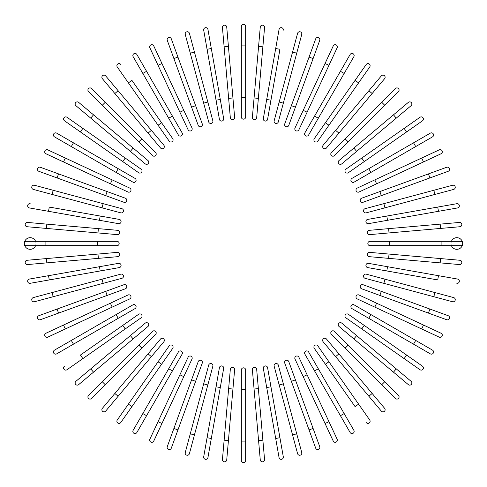 <?xml version="1.0" encoding="UTF-8"?>
<svg xmlns="http://www.w3.org/2000/svg" width="487" height="487" viewBox="0 0 487 487"><rect width="100%" height="100%" fill="white"/><g stroke="black" fill="none" stroke-linecap="round" stroke-linejoin="round"><path stroke-width="0.37" stroke-dasharray="2.44 1.83" d="M241.345 97.613L245.655 97.613L245.655 45.9L241.345 45.9L241.345 117.008A2.155 2.155 0 0 0 243.5 119.163A2.155 2.155 0 0 0 245.655 117.008M245.655 26.505A2.155 2.155 0 0 0 243.5 24.35A2.155 2.155 0 0 0 241.345 26.505A2.155 2.155 0 0 1 243.5 24.35A2.155 2.155 0 0 1 245.655 26.505L245.655 45.9M232.932 97.984L228.427 46.46L224.13 46.837L228.64 98.356L232.932 97.984L234.624 117.3M222.443 27.516A2.155 2.155 0 0 1 224.397 25.184A2.155 2.155 0 0 1 226.735 27.144A2.155 2.155 0 0 0 224.397 25.184A2.155 2.155 0 0 0 222.443 27.516M220.288 99.458L211.309 48.523L207.066 49.272L216.045 100.206L220.288 99.458M203.7 30.176A2.155 2.155 0 0 1 205.447 27.68A2.155 2.155 0 0 1 207.943 29.427A2.155 2.155 0 0 0 205.447 27.68A2.155 2.155 0 0 0 203.7 30.176L207.066 49.272M219.412 119.303A2.155 2.155 0 0 0 221.908 121.056A2.155 2.155 0 0 0 223.655 118.554A2.155 2.155 0 0 1 221.908 121.056A2.155 2.155 0 0 1 219.412 119.303M194.441 52.072L189.419 33.341A2.155 2.155 0 0 0 186.783 31.819A2.155 2.155 0 0 0 185.255 34.455L190.277 53.186L194.441 52.072L207.821 102.026L203.663 103.147M208.68 121.878A2.155 2.155 0 0 0 211.321 123.4A2.155 2.155 0 0 0 212.843 120.764A2.155 2.155 0 0 1 211.321 123.4A2.155 2.155 0 0 1 208.68 121.878M202.263 123.899A2.155 2.155 0 0 1 200.973 126.663A2.155 2.155 0 0 1 198.215 125.372A2.155 2.155 0 0 0 200.973 126.663A2.155 2.155 0 0 0 202.263 123.899L171.308 38.857M167.26 40.33L191.58 107.152L195.628 105.679M183.8 110.372L161.946 63.499L158.038 65.325L179.892 112.193L183.8 110.372M188.092 129.773A2.155 2.155 0 0 0 190.953 130.814A2.155 2.155 0 0 0 191.994 127.947A2.155 2.155 0 0 1 190.953 130.814A2.155 2.155 0 0 1 188.092 129.773M146.563 71.297L142.831 73.452L168.691 118.238L172.422 116.083L136.871 54.501M178.388 135.033A2.155 2.155 0 0 0 181.334 135.824A2.155 2.155 0 0 0 182.12 132.878A2.155 2.155 0 0 1 181.334 135.824A2.155 2.155 0 0 1 178.388 135.033M158.062 125.232L161.587 122.761L131.928 80.398L128.398 82.869L117.27 66.987A2.155 2.155 0 0 1 117.799 63.986A2.155 2.155 0 0 1 120.8 64.509A2.155 2.155 0 0 0 117.799 63.986A2.155 2.155 0 0 0 117.27 66.987M169.184 141.12A2.155 2.155 0 0 0 172.185 141.65A2.155 2.155 0 0 0 172.715 138.649A2.155 2.155 0 0 1 172.185 141.65A2.155 2.155 0 0 1 169.184 141.12M163.845 145.217L118.134 90.746L114.835 93.516M102.367 78.657A2.155 2.155 0 0 1 102.635 75.619A2.155 2.155 0 0 1 105.667 75.887A2.155 2.155 0 0 0 102.635 75.619A2.155 2.155 0 0 0 102.367 78.657M105.295 102.252L102.252 105.295L138.819 141.869L141.869 138.819L91.586 88.537M152.534 155.584A2.155 2.155 0 0 0 155.584 155.584A2.155 2.155 0 0 0 155.584 152.534A2.155 2.155 0 0 1 155.584 155.584A2.155 2.155 0 0 1 152.534 155.584M75.887 105.667A2.155 2.155 0 0 1 75.619 102.635A2.155 2.155 0 0 1 78.657 102.367A2.155 2.155 0 0 0 75.619 102.635A2.155 2.155 0 0 0 75.887 105.667L145.217 163.845M122.761 161.587L125.232 158.062L82.869 128.398L80.398 131.928L138.649 172.715A2.155 2.155 0 0 0 141.65 172.185A2.155 2.155 0 0 0 141.12 169.184A2.155 2.155 0 0 1 141.65 172.185A2.155 2.155 0 0 1 138.649 172.715M64.509 120.8A2.155 2.155 0 0 1 63.986 117.799A2.155 2.155 0 0 1 66.987 117.27A2.155 2.155 0 0 0 63.986 117.799A2.155 2.155 0 0 0 64.509 120.8M116.083 172.422L118.238 168.691L73.452 142.831L71.297 146.563L54.501 136.871A2.155 2.155 0 0 1 53.71 133.925A2.155 2.155 0 0 1 56.656 133.134A2.155 2.155 0 0 0 53.71 133.925A2.155 2.155 0 0 0 54.501 136.871M65.325 158.038L63.499 161.946L110.372 183.8L112.193 179.892L47.744 149.844M127.947 191.994A2.155 2.155 0 0 0 130.814 190.953A2.155 2.155 0 0 0 129.773 188.092A2.155 2.155 0 0 1 130.814 190.953A2.155 2.155 0 0 1 127.947 191.994M38.857 171.308L57.076 177.944L58.55 173.889L40.33 167.26M57.076 177.944L123.899 202.263A2.155 2.155 0 0 0 126.663 200.973A2.155 2.155 0 0 0 125.372 198.215A2.155 2.155 0 0 1 126.663 200.973A2.155 2.155 0 0 1 123.899 202.263M103.147 203.663L53.186 190.277L52.072 194.441L102.026 207.821L103.147 203.663M33.341 189.419A2.155 2.155 0 0 1 31.819 186.783A2.155 2.155 0 0 1 34.455 185.255A2.155 2.155 0 0 0 31.819 186.783A2.155 2.155 0 0 0 33.341 189.419L52.072 194.441M120.764 212.843A2.155 2.155 0 0 0 123.4 211.321A2.155 2.155 0 0 0 121.878 208.68A2.155 2.155 0 0 1 123.4 211.321A2.155 2.155 0 0 1 120.764 212.843M99.458 220.288L100.206 216.045L49.272 207.066L48.523 211.309L118.554 223.655A2.155 2.155 0 0 0 121.056 221.908A2.155 2.155 0 0 0 119.303 219.412A2.155 2.155 0 0 1 121.056 221.908A2.155 2.155 0 0 1 118.554 223.655M29.427 207.943A2.155 2.155 0 0 1 27.68 205.447A2.155 2.155 0 0 1 30.176 203.7A2.155 2.155 0 0 0 27.68 205.447A2.155 2.155 0 0 0 29.427 207.943L48.523 211.309M98.356 228.64L46.837 224.13L46.46 228.427L97.984 232.932L98.356 228.64M27.144 226.735A2.155 2.155 0 0 1 25.184 224.397A2.155 2.155 0 0 1 27.516 222.443A2.155 2.155 0 0 0 25.184 224.397A2.155 2.155 0 0 0 27.144 226.735L46.46 228.427M35.575 241.345L35.989 243.5A5.82 5.82 0 0 0 30.17 237.68A5.82 5.82 0 0 0 24.35 243.5A5.82 5.82 0 0 0 30.17 249.32A5.82 5.82 0 0 0 35.989 243.5L35.575 245.655L97.613 245.655L97.613 241.345L26.505 241.345A2.155 2.155 0 0 0 24.35 243.5A2.155 2.155 0 0 0 26.505 245.655L35.575 245.655M117.008 245.655A2.155 2.155 0 0 0 119.163 243.5A2.155 2.155 0 0 0 117.008 241.345L97.613 241.345M117.3 252.376L27.144 260.265A2.155 2.155 0 0 0 25.184 262.603A2.155 2.155 0 0 0 27.516 264.557A2.155 2.155 0 0 1 25.184 262.603A2.155 2.155 0 0 1 27.144 260.265M46.46 258.573L46.837 262.87L117.677 256.673M99.458 266.712L48.523 275.691L49.272 279.934L119.303 267.588A2.155 2.155 0 0 0 121.056 265.092A2.155 2.155 0 0 0 118.554 263.345L99.458 266.712L100.206 270.955M30.176 283.3A2.155 2.155 0 0 1 27.68 281.553A2.155 2.155 0 0 1 29.427 279.057A2.155 2.155 0 0 0 27.68 281.553A2.155 2.155 0 0 0 30.176 283.3L49.272 279.934M52.072 292.559L33.341 297.581A2.155 2.155 0 0 0 31.819 300.217A2.155 2.155 0 0 0 34.455 301.745L53.186 296.723L52.072 292.559L102.026 279.179L103.147 283.337M121.878 278.32A2.155 2.155 0 0 0 123.4 275.679A2.155 2.155 0 0 0 120.764 274.157A2.155 2.155 0 0 1 123.4 275.679A2.155 2.155 0 0 1 121.878 278.32M40.33 319.74L107.152 295.42L105.679 291.372L38.857 315.692M107.152 295.42L125.372 288.785A2.155 2.155 0 0 0 126.663 286.027A2.155 2.155 0 0 0 123.899 284.737A2.155 2.155 0 0 1 126.663 286.027A2.155 2.155 0 0 1 125.372 288.785M110.372 303.2L63.499 325.054L65.325 328.962L112.193 307.108L110.372 303.2M129.773 298.908A2.155 2.155 0 0 0 130.814 296.047A2.155 2.155 0 0 0 127.947 295.006A2.155 2.155 0 0 1 130.814 296.047A2.155 2.155 0 0 1 129.773 298.908M56.656 353.866L118.238 318.309L116.083 314.578L54.501 350.129M118.238 318.309L135.033 308.612A2.155 2.155 0 0 0 135.824 305.666A2.155 2.155 0 0 0 132.878 304.88A2.155 2.155 0 0 1 135.824 305.666A2.155 2.155 0 0 1 135.033 308.612M125.232 328.938L122.761 325.413L80.398 355.072L82.869 358.602L66.987 369.73A2.155 2.155 0 0 1 63.986 369.201A2.155 2.155 0 0 1 64.509 366.2A2.155 2.155 0 0 0 63.986 369.201A2.155 2.155 0 0 0 66.987 369.73M141.12 317.816A2.155 2.155 0 0 0 141.65 314.815A2.155 2.155 0 0 0 138.649 314.285A2.155 2.155 0 0 1 141.65 314.815A2.155 2.155 0 0 1 141.12 317.816M145.217 323.155L90.746 368.866L93.516 372.165M78.657 384.633A2.155 2.155 0 0 1 75.619 384.365A2.155 2.155 0 0 1 75.887 381.333A2.155 2.155 0 0 0 75.619 384.365A2.155 2.155 0 0 0 78.657 384.633M138.819 345.131L102.252 381.705L105.295 384.748L141.869 348.181L138.819 345.131M155.584 334.466A2.155 2.155 0 0 0 155.584 331.416A2.155 2.155 0 0 0 152.534 331.416A2.155 2.155 0 0 1 155.584 331.416A2.155 2.155 0 0 1 155.584 334.466M105.667 411.113A2.155 2.155 0 0 1 102.635 411.381A2.155 2.155 0 0 1 102.367 408.343A2.155 2.155 0 0 0 102.635 411.381A2.155 2.155 0 0 0 105.667 411.113L163.845 341.783M161.587 364.239L158.062 361.768L128.398 404.131L131.928 406.602L172.715 348.351A2.155 2.155 0 0 0 172.185 345.35A2.155 2.155 0 0 0 169.184 345.88A2.155 2.155 0 0 1 172.185 345.35A2.155 2.155 0 0 1 172.715 348.351M120.8 422.491A2.155 2.155 0 0 1 117.799 423.014A2.155 2.155 0 0 1 117.27 420.013A2.155 2.155 0 0 0 117.799 423.014A2.155 2.155 0 0 0 120.8 422.491M172.422 370.917L168.691 368.762L142.831 413.548L146.563 415.703L136.871 432.499A2.155 2.155 0 0 1 133.925 433.29A2.155 2.155 0 0 1 133.134 430.344A2.155 2.155 0 0 0 133.925 433.29A2.155 2.155 0 0 0 136.871 432.499M179.892 374.807L158.038 421.675L161.946 423.501L183.8 376.628L179.892 374.807M153.746 441.076L161.946 423.501M191.994 359.053A2.155 2.155 0 0 0 190.953 356.186A2.155 2.155 0 0 0 188.092 357.227A2.155 2.155 0 0 1 190.953 356.186A2.155 2.155 0 0 1 191.994 359.053M171.308 448.143L177.944 429.924L173.889 428.45L167.26 446.67M177.944 429.924L202.263 363.101A2.155 2.155 0 0 0 200.973 360.337A2.155 2.155 0 0 0 198.215 361.628A2.155 2.155 0 0 1 200.973 360.337A2.155 2.155 0 0 1 202.263 363.101M203.663 383.853L190.277 433.814L194.441 434.928L207.821 384.974L203.663 383.853M189.419 453.659A2.155 2.155 0 0 1 186.783 455.181A2.155 2.155 0 0 1 185.255 452.545A2.155 2.155 0 0 0 186.783 455.181A2.155 2.155 0 0 0 189.419 453.659L194.441 434.928M212.843 366.236A2.155 2.155 0 0 0 211.321 363.6A2.155 2.155 0 0 0 208.68 365.122A2.155 2.155 0 0 1 211.321 363.6A2.155 2.155 0 0 1 212.843 366.236M220.288 387.542L216.045 386.794L203.7 456.824A2.155 2.155 0 0 0 205.447 459.32A2.155 2.155 0 0 0 207.943 457.573L223.655 368.446A2.155 2.155 0 0 0 221.908 365.944A2.155 2.155 0 0 0 219.412 367.697A2.155 2.155 0 0 1 221.908 365.944A2.155 2.155 0 0 1 223.655 368.446M232.932 389.016L228.64 388.644L224.13 440.163L228.427 440.54L234.624 369.7M226.735 459.856A2.155 2.155 0 0 1 224.397 461.816A2.155 2.155 0 0 1 222.443 459.484A2.155 2.155 0 0 0 224.397 461.816A2.155 2.155 0 0 0 226.735 459.856L228.427 440.54M241.345 389.387L241.345 441.1L245.655 441.1L245.655 389.387L241.345 389.387L241.345 369.992A2.155 2.155 0 0 1 243.5 367.837A2.155 2.155 0 0 1 245.655 369.992A2.155 2.155 0 0 0 243.5 367.837A2.155 2.155 0 0 0 241.345 369.992M245.655 460.495A2.155 2.155 0 0 1 243.5 462.65A2.155 2.155 0 0 1 241.345 460.495A2.155 2.155 0 0 0 243.5 462.65A2.155 2.155 0 0 0 245.655 460.495L245.655 441.1M252.376 369.7L260.265 459.856A2.155 2.155 0 0 0 262.603 461.816A2.155 2.155 0 0 0 264.557 459.484A2.155 2.155 0 0 1 262.603 461.816A2.155 2.155 0 0 1 260.265 459.856M258.573 440.54L262.87 440.163L256.673 369.323M270.955 386.794L266.712 387.542L275.691 438.477L279.934 437.728L267.588 367.697A2.155 2.155 0 0 0 265.092 365.944A2.155 2.155 0 0 0 263.345 368.446A2.155 2.155 0 0 1 265.092 365.944A2.155 2.155 0 0 1 267.588 367.697M283.3 456.824A2.155 2.155 0 0 1 281.553 459.32A2.155 2.155 0 0 1 279.057 457.573A2.155 2.155 0 0 0 281.553 459.32A2.155 2.155 0 0 0 283.3 456.824L279.934 437.728M283.337 383.853L279.179 384.974L297.581 453.659A2.155 2.155 0 0 0 300.217 455.181A2.155 2.155 0 0 0 301.745 452.545A2.155 2.155 0 0 1 300.217 455.181A2.155 2.155 0 0 1 297.581 453.659M278.32 365.122A2.155 2.155 0 0 0 275.679 363.6A2.155 2.155 0 0 0 274.157 366.236A2.155 2.155 0 0 1 275.679 363.6A2.155 2.155 0 0 1 278.32 365.122M284.737 363.101A2.155 2.155 0 0 1 286.027 360.337A2.155 2.155 0 0 1 288.785 361.628A2.155 2.155 0 0 0 286.027 360.337A2.155 2.155 0 0 0 284.737 363.101L315.692 448.143M309.056 429.924L313.111 428.45L295.42 379.848L291.372 381.321M325.054 423.501L328.962 421.675L307.108 374.807L303.2 376.628M298.908 357.227A2.155 2.155 0 0 0 296.047 356.186A2.155 2.155 0 0 0 295.006 359.053A2.155 2.155 0 0 1 296.047 356.186A2.155 2.155 0 0 1 298.908 357.227M314.578 370.917L340.437 415.703L344.169 413.548L318.309 368.762L314.578 370.917M308.612 351.967A2.155 2.155 0 0 0 305.666 351.176A2.155 2.155 0 0 0 304.88 354.122A2.155 2.155 0 0 1 305.666 351.176A2.155 2.155 0 0 1 308.612 351.967M328.938 361.768L325.413 364.239L355.072 406.602L358.602 404.131L369.73 420.013A2.155 2.155 0 0 1 369.201 423.014A2.155 2.155 0 0 1 366.2 422.491A2.155 2.155 0 0 0 369.201 423.014A2.155 2.155 0 0 0 369.73 420.013M317.816 345.88A2.155 2.155 0 0 0 314.815 345.35A2.155 2.155 0 0 0 314.285 348.351A2.155 2.155 0 0 1 314.815 345.35A2.155 2.155 0 0 1 317.816 345.88M323.155 341.783L368.866 396.254L372.165 393.484M384.633 408.343A2.155 2.155 0 0 1 384.365 411.381A2.155 2.155 0 0 1 381.333 411.113A2.155 2.155 0 0 0 384.365 411.381A2.155 2.155 0 0 0 384.633 408.343M331.416 334.466A2.155 2.155 0 0 1 331.416 331.416A2.155 2.155 0 0 1 334.466 331.416A2.155 2.155 0 0 0 331.416 331.416A2.155 2.155 0 0 0 331.416 334.466L395.414 398.463M381.705 384.748L384.748 381.705L348.181 345.131L345.131 348.181M339.013 326.454L353.866 338.922L356.636 335.622L341.783 323.155M411.113 381.333A2.155 2.155 0 0 1 411.381 384.365A2.155 2.155 0 0 1 408.343 384.633A2.155 2.155 0 0 0 411.381 384.365A2.155 2.155 0 0 0 411.113 381.333L356.636 335.622M361.768 328.938L404.131 358.602L406.602 355.072L364.239 325.413L361.768 328.938M348.351 314.285A2.155 2.155 0 0 0 345.35 314.815A2.155 2.155 0 0 0 345.88 317.816A2.155 2.155 0 0 1 345.35 314.815A2.155 2.155 0 0 1 348.351 314.285M422.491 366.2A2.155 2.155 0 0 1 423.014 369.201A2.155 2.155 0 0 1 420.013 369.73A2.155 2.155 0 0 0 423.014 369.201A2.155 2.155 0 0 0 422.491 366.2M351.967 308.612L413.548 344.169L415.703 340.437L432.499 350.129A2.155 2.155 0 0 1 433.29 353.075A2.155 2.155 0 0 1 430.344 353.866A2.155 2.155 0 0 0 433.29 353.075A2.155 2.155 0 0 0 432.499 350.129M374.807 307.108L421.675 328.962L423.501 325.054L376.628 303.2L374.807 307.108L357.227 298.908A2.155 2.155 0 0 1 356.186 296.047A2.155 2.155 0 0 1 359.053 295.006A2.155 2.155 0 0 0 356.186 296.047A2.155 2.155 0 0 0 357.227 298.908M441.076 333.254L423.501 325.054M361.628 288.785L379.848 295.42L381.321 291.372L363.101 284.737A2.155 2.155 0 0 0 360.337 286.027A2.155 2.155 0 0 0 361.628 288.785A2.155 2.155 0 0 1 360.337 286.027A2.155 2.155 0 0 1 363.101 284.737M448.143 315.692L381.321 291.372M383.853 283.337L433.814 296.723L434.928 292.559L384.974 279.179L383.853 283.337M453.659 297.581A2.155 2.155 0 0 1 455.181 300.217A2.155 2.155 0 0 1 452.545 301.745A2.155 2.155 0 0 0 455.181 300.217A2.155 2.155 0 0 0 453.659 297.581L434.928 292.559M366.236 274.157A2.155 2.155 0 0 0 363.6 275.679A2.155 2.155 0 0 0 365.122 278.32A2.155 2.155 0 0 1 363.6 275.679A2.155 2.155 0 0 1 366.236 274.157M386.794 270.955L437.728 279.934L438.477 275.691L387.542 266.712L386.794 270.955M457.573 279.057A2.155 2.155 0 0 1 459.32 281.553A2.155 2.155 0 0 1 456.824 283.3A2.155 2.155 0 0 0 459.32 281.553A2.155 2.155 0 0 0 457.573 279.057L438.477 275.691M368.446 263.345A2.155 2.155 0 0 0 365.944 265.092A2.155 2.155 0 0 0 367.697 267.588A2.155 2.155 0 0 1 365.944 265.092A2.155 2.155 0 0 1 368.446 263.345M388.644 258.36L440.163 262.87L440.54 258.573L389.016 254.068L388.644 258.36M459.856 260.265A2.155 2.155 0 0 1 461.816 262.603A2.155 2.155 0 0 1 459.484 264.557A2.155 2.155 0 0 0 461.816 262.603A2.155 2.155 0 0 0 459.856 260.265M451.425 245.655L451.011 243.5A5.82 5.82 0 0 0 456.83 249.32A5.82 5.82 0 0 0 462.65 243.5A2.155 2.155 0 0 1 460.495 245.655L369.992 245.655A2.155 2.155 0 0 1 367.837 243.5A2.155 2.155 0 0 1 369.992 241.345A2.155 2.155 0 0 0 367.837 243.5A2.155 2.155 0 0 0 369.992 245.655M451.425 241.345L451.011 243.5A5.82 5.82 0 0 1 456.83 237.68A5.82 5.82 0 0 1 462.65 243.5A2.155 2.155 0 0 0 460.495 241.345L369.992 241.345M369.7 234.624L459.856 226.735A2.155 2.155 0 0 0 461.816 224.397A2.155 2.155 0 0 0 459.484 222.443A2.155 2.155 0 0 1 461.816 224.397A2.155 2.155 0 0 1 459.856 226.735M440.54 228.427L440.163 224.13L388.644 228.64L389.016 232.932M386.794 216.045L387.542 220.288L438.477 211.309L437.728 207.066L367.697 219.412A2.155 2.155 0 0 0 365.944 221.908A2.155 2.155 0 0 0 368.446 223.655A2.155 2.155 0 0 1 365.944 221.908A2.155 2.155 0 0 1 367.697 219.412M456.824 203.7A2.155 2.155 0 0 1 459.32 205.447A2.155 2.155 0 0 1 457.573 207.943A2.155 2.155 0 0 0 459.32 205.447A2.155 2.155 0 0 0 456.824 203.7L437.728 207.066M383.853 203.663L384.974 207.821L453.659 189.419A2.155 2.155 0 0 0 455.181 186.783A2.155 2.155 0 0 0 452.545 185.255A2.155 2.155 0 0 1 455.181 186.783A2.155 2.155 0 0 1 453.659 189.419M365.122 208.68A2.155 2.155 0 0 0 363.6 211.321A2.155 2.155 0 0 0 366.236 212.843A2.155 2.155 0 0 1 363.6 211.321A2.155 2.155 0 0 1 365.122 208.68M363.101 202.263A2.155 2.155 0 0 1 360.337 200.973A2.155 2.155 0 0 1 361.628 198.215A2.155 2.155 0 0 0 360.337 200.973A2.155 2.155 0 0 0 363.101 202.263L448.143 171.308M446.67 167.26L379.848 191.58L381.321 195.628M423.501 161.946L421.675 158.038L374.807 179.892L376.628 183.8M357.227 188.092A2.155 2.155 0 0 0 356.186 190.953A2.155 2.155 0 0 0 359.053 191.994A2.155 2.155 0 0 1 356.186 190.953A2.155 2.155 0 0 1 357.227 188.092M415.703 146.563L413.548 142.831L368.762 168.691L370.917 172.422L432.499 136.871M351.967 178.388A2.155 2.155 0 0 0 351.176 181.334A2.155 2.155 0 0 0 354.122 182.12A2.155 2.155 0 0 1 351.176 181.334A2.155 2.155 0 0 1 351.967 178.388M361.768 158.062L364.239 161.587L406.602 131.928L404.131 128.398M345.88 169.184A2.155 2.155 0 0 0 345.35 172.185A2.155 2.155 0 0 0 348.351 172.715A2.155 2.155 0 0 1 345.35 172.185A2.155 2.155 0 0 1 345.88 169.184M420.013 117.27A2.155 2.155 0 0 1 423.014 117.799A2.155 2.155 0 0 1 422.491 120.8A2.155 2.155 0 0 0 423.014 117.799A2.155 2.155 0 0 0 420.013 117.27M341.783 163.845L396.254 118.134L393.484 114.835M408.343 102.367A2.155 2.155 0 0 1 411.381 102.635A2.155 2.155 0 0 1 411.113 105.667A2.155 2.155 0 0 0 411.381 102.635A2.155 2.155 0 0 0 408.343 102.367M348.181 141.869L384.748 105.295L381.705 102.252L345.131 138.819L348.181 141.869M331.416 152.534A2.155 2.155 0 0 0 331.416 155.584A2.155 2.155 0 0 0 334.466 155.584A2.155 2.155 0 0 1 331.416 155.584A2.155 2.155 0 0 1 331.416 152.534M381.333 75.887A2.155 2.155 0 0 1 384.365 75.619A2.155 2.155 0 0 1 384.633 78.657A2.155 2.155 0 0 0 384.365 75.619A2.155 2.155 0 0 0 381.333 75.887L323.155 145.217M325.413 122.761L328.938 125.232L358.602 82.869L355.072 80.398L314.285 138.649A2.155 2.155 0 0 0 314.815 141.65A2.155 2.155 0 0 0 317.816 141.12A2.155 2.155 0 0 1 314.815 141.65A2.155 2.155 0 0 1 314.285 138.649M366.2 64.509A2.155 2.155 0 0 1 369.201 63.986A2.155 2.155 0 0 1 369.73 66.987A2.155 2.155 0 0 0 369.201 63.986A2.155 2.155 0 0 0 366.2 64.509M314.578 116.083L318.309 118.238L344.169 73.452L340.437 71.297L350.129 54.501A2.155 2.155 0 0 1 353.075 53.71A2.155 2.155 0 0 1 353.866 56.656A2.155 2.155 0 0 0 353.075 53.71A2.155 2.155 0 0 0 350.129 54.501M307.108 112.193L328.962 65.325L325.054 63.499L303.2 110.372L307.108 112.193L298.908 129.773A2.155 2.155 0 0 1 296.047 130.814A2.155 2.155 0 0 1 295.006 127.947A2.155 2.155 0 0 0 296.047 130.814A2.155 2.155 0 0 0 298.908 129.773M315.692 38.857L309.056 57.076L313.111 58.55L319.74 40.33M309.056 57.076L291.372 105.679L295.42 107.152M284.737 123.899A2.155 2.155 0 0 0 286.027 126.663A2.155 2.155 0 0 0 288.785 125.372A2.155 2.155 0 0 1 286.027 126.663A2.155 2.155 0 0 1 284.737 123.899M283.337 103.147L296.723 53.186L292.559 52.072L279.179 102.026L283.337 103.147M297.581 33.341A2.155 2.155 0 0 1 300.217 31.819A2.155 2.155 0 0 1 301.745 34.455A2.155 2.155 0 0 0 300.217 31.819A2.155 2.155 0 0 0 297.581 33.341L292.559 52.072M274.157 120.764A2.155 2.155 0 0 0 275.679 123.4A2.155 2.155 0 0 0 278.32 121.878A2.155 2.155 0 0 1 275.679 123.4A2.155 2.155 0 0 1 274.157 120.764M270.955 100.206L279.934 49.272L275.691 48.523L266.712 99.458L270.955 100.206M279.057 29.427A2.155 2.155 0 0 1 281.553 27.68A2.155 2.155 0 0 1 283.3 30.176A2.155 2.155 0 0 0 281.553 27.68A2.155 2.155 0 0 0 279.057 29.427L275.691 48.523M263.345 118.554A2.155 2.155 0 0 0 265.092 121.056A2.155 2.155 0 0 0 267.588 119.303A2.155 2.155 0 0 1 265.092 121.056A2.155 2.155 0 0 1 263.345 118.554M254.068 97.984L258.36 98.356L262.87 46.837L258.573 46.46L252.376 117.3M260.265 27.144A2.155 2.155 0 0 1 262.603 25.184A2.155 2.155 0 0 1 264.557 27.516A2.155 2.155 0 0 0 262.603 25.184A2.155 2.155 0 0 0 260.265 27.144L258.573 46.46M185.255 34.455A2.155 2.155 0 0 1 186.783 31.819A2.155 2.155 0 0 1 189.419 33.341M173.889 58.55L177.944 57.076M148.078 133.134L151.378 130.364M130.364 151.378L133.134 148.078M90.746 118.134L93.516 114.835M105.679 195.628L107.152 191.58M45.9 245.655L45.9 241.345M98.356 258.36L97.984 254.068M119.303 267.588A2.155 2.155 0 0 0 121.056 265.092A2.155 2.155 0 0 0 118.554 263.345M34.455 301.745A2.155 2.155 0 0 1 31.819 300.217A2.155 2.155 0 0 1 33.341 297.581M58.55 313.111L57.076 309.056M73.452 344.169L71.297 340.437M133.134 338.922L130.364 335.622M151.378 356.636L148.078 353.866M118.134 396.254L114.835 393.484M195.628 381.321L191.58 379.848M207.943 457.573A2.155 2.155 0 0 1 205.447 459.32A2.155 2.155 0 0 1 203.7 456.824M211.309 438.477L207.066 437.728M258.36 388.644L254.068 389.016M296.723 433.814L292.559 434.928M338.922 353.866L335.622 356.636M396.254 368.866L393.484 372.165M370.917 314.578L368.762 318.309M429.924 309.056L428.45 313.111M389.387 241.345L389.387 245.655M441.1 241.345L441.1 245.655M433.814 190.277L434.928 194.441M428.45 173.889L429.924 177.944M353.866 148.078L356.636 151.378M335.622 130.364L338.922 133.134M368.866 90.746L372.165 93.516"/><path stroke-width="0.73" d="M241.345 26.505A2.155 2.155 0 0 1 243.5 24.35A2.155 2.155 0 0 1 245.655 26.505L245.655 117.008L245.655 97.613L241.345 97.613L241.345 26.505L241.345 45.9L245.655 45.9M241.345 117.008A2.155 2.155 0 0 0 243.5 119.163A2.155 2.155 0 0 0 245.655 117.008A2.155 2.155 0 0 1 243.5 119.163A2.155 2.155 0 0 1 241.345 117.008L241.345 97.613M226.735 27.144L228.427 46.46L226.735 27.144A2.155 2.155 0 0 0 224.397 25.184A2.155 2.155 0 0 0 222.443 27.516L224.13 46.837L222.443 27.516M232.932 97.984L234.624 117.3A2.155 2.155 0 0 1 232.664 119.638A2.155 2.155 0 0 1 230.327 117.677L224.13 46.837L228.427 46.46L232.932 97.984L228.64 98.356L230.327 117.677A2.155 2.155 0 0 0 232.664 119.638A2.155 2.155 0 0 0 234.624 117.3A2.155 2.155 0 0 1 232.664 119.638A2.155 2.155 0 0 1 230.327 117.677M207.943 29.427A2.155 2.155 0 0 0 205.447 27.68A2.155 2.155 0 0 0 203.7 30.176L207.066 49.272L211.309 48.523L207.943 29.427L220.288 99.458L223.655 118.554L220.288 99.458L216.045 100.206L207.066 49.272M219.412 119.303L216.045 100.206L219.412 119.303A2.155 2.155 0 0 0 221.908 121.056A2.155 2.155 0 0 0 223.655 118.554M194.441 52.072L189.419 33.341A2.155 2.155 0 0 0 186.783 31.819A2.155 2.155 0 0 0 185.255 34.455L203.663 103.147L190.277 53.186L194.441 52.072L212.843 120.764L207.821 102.026L203.663 103.147L208.68 121.878L203.663 103.147M208.68 121.878A2.155 2.155 0 0 0 211.321 123.4A2.155 2.155 0 0 0 212.843 120.764M171.308 38.857A2.155 2.155 0 0 0 168.545 37.566A2.155 2.155 0 0 0 167.26 40.33A2.155 2.155 0 0 1 168.545 37.566A2.155 2.155 0 0 1 171.308 38.857L202.263 123.899A2.155 2.155 0 0 1 200.973 126.663A2.155 2.155 0 0 1 198.215 125.372L167.26 40.33A2.155 2.155 0 0 1 168.545 37.566A2.155 2.155 0 0 1 171.308 38.857M195.628 105.679L191.58 107.152L198.215 125.372M153.746 45.924A2.155 2.155 0 0 0 150.885 44.883A2.155 2.155 0 0 0 149.844 47.744L158.038 65.325L149.844 47.744A2.155 2.155 0 0 1 150.885 44.883A2.155 2.155 0 0 1 153.746 45.924L161.946 63.499L153.746 45.924A2.155 2.155 0 0 0 150.885 44.883A2.155 2.155 0 0 0 149.844 47.744M191.994 127.947L183.8 110.372L191.994 127.947A2.155 2.155 0 0 1 190.953 130.814A2.155 2.155 0 0 1 188.092 129.773L158.038 65.325L161.946 63.499L183.8 110.372L179.892 112.193L188.092 129.773M133.134 56.656A2.155 2.155 0 0 1 133.925 53.71A2.155 2.155 0 0 1 136.871 54.501A2.155 2.155 0 0 0 133.925 53.71A2.155 2.155 0 0 0 133.134 56.656L142.831 73.452L133.134 56.656A2.155 2.155 0 0 1 133.925 53.71A2.155 2.155 0 0 1 136.871 54.501L182.12 132.878L172.422 116.083L168.691 118.238L142.831 73.452L146.563 71.297M178.388 135.033L168.691 118.238L178.388 135.033A2.155 2.155 0 0 0 181.334 135.824A2.155 2.155 0 0 0 182.12 132.878M120.8 64.509A2.155 2.155 0 0 0 117.799 63.986A2.155 2.155 0 0 0 117.27 66.987L158.062 125.232L128.398 82.869L131.928 80.398L172.715 138.649L161.587 122.761L158.062 125.232L169.184 141.12L158.062 125.232M169.184 141.12A2.155 2.155 0 0 0 172.185 141.65A2.155 2.155 0 0 0 172.715 138.649M105.667 75.887L118.134 90.746L105.667 75.887A2.155 2.155 0 0 0 102.635 75.619A2.155 2.155 0 0 0 102.367 78.657L114.835 93.516L102.367 78.657M114.835 93.516L118.134 90.746L163.845 145.217A2.155 2.155 0 0 1 163.577 148.255A2.155 2.155 0 0 1 160.546 147.987L114.835 93.516L160.546 147.987A2.155 2.155 0 0 0 163.577 148.255A2.155 2.155 0 0 0 163.845 145.217A2.155 2.155 0 0 1 163.577 148.255A2.155 2.155 0 0 1 160.546 147.987M88.537 91.586A2.155 2.155 0 0 1 88.537 88.537A2.155 2.155 0 0 1 91.586 88.537A2.155 2.155 0 0 0 88.537 88.537A2.155 2.155 0 0 0 88.537 91.586L102.252 105.295L88.537 91.586A2.155 2.155 0 0 1 88.537 88.537A2.155 2.155 0 0 1 91.586 88.537L155.584 152.534L141.869 138.819L138.819 141.869L102.252 105.295L105.295 102.252M152.534 155.584L138.819 141.869L152.534 155.584A2.155 2.155 0 0 0 155.584 155.584A2.155 2.155 0 0 0 155.584 152.534M78.657 102.367A2.155 2.155 0 0 0 75.619 102.635A2.155 2.155 0 0 0 75.887 105.667L90.746 118.134L93.516 114.835L78.657 102.367L133.134 148.078L93.516 114.835M147.987 160.546A2.155 2.155 0 0 1 148.255 163.577A2.155 2.155 0 0 1 145.217 163.845A2.155 2.155 0 0 0 148.255 163.577A2.155 2.155 0 0 0 147.987 160.546L133.134 148.078L147.987 160.546A2.155 2.155 0 0 1 148.255 163.577A2.155 2.155 0 0 1 145.217 163.845L90.746 118.134M66.987 117.27L82.869 128.398L66.987 117.27A2.155 2.155 0 0 0 63.986 117.799A2.155 2.155 0 0 0 64.509 120.8L80.398 131.928L64.509 120.8M141.12 169.184L125.232 158.062L141.12 169.184A2.155 2.155 0 0 1 141.65 172.185A2.155 2.155 0 0 1 138.649 172.715L80.398 131.928L82.869 128.398L125.232 158.062L122.761 161.587M56.656 133.134A2.155 2.155 0 0 0 53.71 133.925A2.155 2.155 0 0 0 54.501 136.871L116.083 172.422L71.297 146.563L73.452 142.831L56.656 133.134L135.033 178.388L118.238 168.691L116.083 172.422L132.878 182.12L116.083 172.422M132.878 182.12A2.155 2.155 0 0 0 135.824 181.334A2.155 2.155 0 0 0 135.033 178.388A2.155 2.155 0 0 1 135.824 181.334A2.155 2.155 0 0 1 132.878 182.12A2.155 2.155 0 0 0 135.824 181.334A2.155 2.155 0 0 0 135.033 178.388M45.924 153.746A2.155 2.155 0 0 1 44.883 150.885A2.155 2.155 0 0 1 47.744 149.844A2.155 2.155 0 0 0 44.883 150.885A2.155 2.155 0 0 0 45.924 153.746L63.499 161.946L45.924 153.746A2.155 2.155 0 0 1 44.883 150.885A2.155 2.155 0 0 1 47.744 149.844L129.773 188.092L112.193 179.892L110.372 183.8L63.499 161.946L65.325 158.038M127.947 191.994L110.372 183.8L127.947 191.994A2.155 2.155 0 0 0 130.814 190.953A2.155 2.155 0 0 0 129.773 188.092M40.33 167.26A2.155 2.155 0 0 0 37.566 168.545A2.155 2.155 0 0 0 38.857 171.308A2.155 2.155 0 0 1 37.566 168.545A2.155 2.155 0 0 1 40.33 167.26L107.152 191.58L58.55 173.889L57.076 177.944L38.857 171.308A2.155 2.155 0 0 1 37.566 168.545A2.155 2.155 0 0 1 40.33 167.26M125.372 198.215L107.152 191.58L125.372 198.215A2.155 2.155 0 0 1 126.663 200.973A2.155 2.155 0 0 1 123.899 202.263L57.076 177.944M34.455 185.255A2.155 2.155 0 0 0 31.819 186.783A2.155 2.155 0 0 0 33.341 189.419L52.072 194.441L53.186 190.277L34.455 185.255L121.878 208.68L103.147 203.663L102.026 207.821L52.072 194.441M120.764 212.843L102.026 207.821L120.764 212.843A2.155 2.155 0 0 0 123.4 211.321A2.155 2.155 0 0 0 121.878 208.68M30.176 203.7A2.155 2.155 0 0 0 27.68 205.447A2.155 2.155 0 0 0 29.427 207.943L48.523 211.309L49.272 207.066L119.303 219.412L100.206 216.045L99.458 220.288L48.523 211.309M119.303 219.412A2.155 2.155 0 0 1 121.056 221.908A2.155 2.155 0 0 1 118.554 223.655L99.458 220.288M27.516 222.443A2.155 2.155 0 0 0 25.184 224.397A2.155 2.155 0 0 0 27.144 226.735L46.46 228.427L46.837 224.13L27.516 222.443L117.677 230.327L98.356 228.64L97.984 232.932L46.46 228.427M117.3 234.624L97.984 232.932L117.3 234.624A2.155 2.155 0 0 0 119.638 232.664A2.155 2.155 0 0 0 117.677 230.327A2.155 2.155 0 0 1 119.638 232.664A2.155 2.155 0 0 1 117.3 234.624A2.155 2.155 0 0 0 119.638 232.664A2.155 2.155 0 0 0 117.677 230.327M35.575 241.345A5.82 5.82 0 0 0 24.35 243.5A5.82 5.82 0 0 0 35.575 245.655M45.9 245.655L26.505 245.655A2.155 2.155 0 0 1 24.35 243.5A2.155 2.155 0 0 1 26.505 241.345L117.008 241.345A2.155 2.155 0 0 1 119.163 243.5A2.155 2.155 0 0 1 117.008 245.655L45.9 245.655L45.9 241.345M97.613 241.345L97.613 245.655L117.008 245.655A2.155 2.155 0 0 0 119.163 243.5A2.155 2.155 0 0 0 117.008 241.345M46.46 258.573L117.3 252.376A2.155 2.155 0 0 1 119.638 254.336A2.155 2.155 0 0 1 117.677 256.673L46.837 262.87L46.46 258.573L27.144 260.265A2.155 2.155 0 0 0 25.184 262.603A2.155 2.155 0 0 0 27.516 264.557L46.837 262.87L27.516 264.557M117.677 256.673A2.155 2.155 0 0 0 119.638 254.336A2.155 2.155 0 0 0 117.3 252.376A2.155 2.155 0 0 1 119.638 254.336A2.155 2.155 0 0 1 117.677 256.673M29.427 279.057A2.155 2.155 0 0 0 27.68 281.553A2.155 2.155 0 0 0 30.176 283.3L49.272 279.934L48.523 275.691L29.427 279.057L118.554 263.345A2.155 2.155 0 0 1 121.056 265.092A2.155 2.155 0 0 1 119.303 267.588L49.272 279.934M52.072 292.559L33.341 297.581A2.155 2.155 0 0 0 31.819 300.217A2.155 2.155 0 0 0 34.455 301.745L103.147 283.337L53.186 296.723L52.072 292.559L120.764 274.157L102.026 279.179L103.147 283.337L121.878 278.32L103.147 283.337M121.878 278.32A2.155 2.155 0 0 0 123.4 275.679A2.155 2.155 0 0 0 120.764 274.157M38.857 315.692A2.155 2.155 0 0 0 37.566 318.455A2.155 2.155 0 0 0 40.33 319.74A2.155 2.155 0 0 1 37.566 318.455A2.155 2.155 0 0 1 38.857 315.692L123.899 284.737L105.679 291.372L107.152 295.42L40.33 319.74A2.155 2.155 0 0 1 37.566 318.455A2.155 2.155 0 0 1 38.857 315.692M123.899 284.737A2.155 2.155 0 0 1 126.663 286.027A2.155 2.155 0 0 1 125.372 288.785L107.152 295.42M45.924 333.254A2.155 2.155 0 0 0 44.883 336.115A2.155 2.155 0 0 0 47.744 337.156L65.325 328.962L47.744 337.156A2.155 2.155 0 0 1 44.883 336.115A2.155 2.155 0 0 1 45.924 333.254L63.499 325.054L45.924 333.254A2.155 2.155 0 0 0 44.883 336.115A2.155 2.155 0 0 0 47.744 337.156M127.947 295.006L110.372 303.2L127.947 295.006A2.155 2.155 0 0 1 130.814 296.047A2.155 2.155 0 0 1 129.773 298.908L65.325 328.962L63.499 325.054L110.372 303.2L112.193 307.108L129.773 298.908M54.501 350.129A2.155 2.155 0 0 0 53.71 353.075A2.155 2.155 0 0 0 56.656 353.866A2.155 2.155 0 0 1 53.71 353.075A2.155 2.155 0 0 1 54.501 350.129L132.878 304.88L116.083 314.578L118.238 318.309L56.656 353.866A2.155 2.155 0 0 1 53.71 353.075A2.155 2.155 0 0 1 54.501 350.129M132.878 304.88A2.155 2.155 0 0 1 135.824 305.666A2.155 2.155 0 0 1 135.033 308.612L118.238 318.309M64.509 366.2A2.155 2.155 0 0 0 63.986 369.201A2.155 2.155 0 0 0 66.987 369.73L125.232 328.938L82.869 358.602L80.398 355.072L138.649 314.285L122.761 325.413L125.232 328.938L141.12 317.816L125.232 328.938M141.12 317.816A2.155 2.155 0 0 0 141.65 314.815A2.155 2.155 0 0 0 138.649 314.285M75.887 381.333L90.746 368.866L75.887 381.333A2.155 2.155 0 0 0 75.619 384.365A2.155 2.155 0 0 0 78.657 384.633L93.516 372.165L78.657 384.633M93.516 372.165L90.746 368.866L145.217 323.155A2.155 2.155 0 0 1 148.255 323.423A2.155 2.155 0 0 1 147.987 326.454L93.516 372.165L147.987 326.454A2.155 2.155 0 0 0 148.255 323.423A2.155 2.155 0 0 0 145.217 323.155A2.155 2.155 0 0 1 148.255 323.423A2.155 2.155 0 0 1 147.987 326.454M88.537 395.414A2.155 2.155 0 0 0 88.537 398.463A2.155 2.155 0 0 0 91.586 398.463L105.295 384.748L91.586 398.463A2.155 2.155 0 0 1 88.537 398.463A2.155 2.155 0 0 1 88.537 395.414L102.252 381.705L88.537 395.414A2.155 2.155 0 0 0 88.537 398.463A2.155 2.155 0 0 0 91.586 398.463M152.534 331.416L138.819 345.131L152.534 331.416A2.155 2.155 0 0 1 155.584 331.416A2.155 2.155 0 0 1 155.584 334.466L105.295 384.748L102.252 381.705L138.819 345.131L141.869 348.181L155.584 334.466M102.367 408.343A2.155 2.155 0 0 0 102.635 411.381A2.155 2.155 0 0 0 105.667 411.113L118.134 396.254L114.835 393.484L102.367 408.343L148.078 353.866L114.835 393.484M160.546 339.013A2.155 2.155 0 0 1 163.577 338.745A2.155 2.155 0 0 1 163.845 341.783A2.155 2.155 0 0 0 163.577 338.745A2.155 2.155 0 0 0 160.546 339.013L148.078 353.866L160.546 339.013A2.155 2.155 0 0 1 163.577 338.745A2.155 2.155 0 0 1 163.845 341.783L118.134 396.254M117.27 420.013L128.398 404.131L117.27 420.013A2.155 2.155 0 0 0 117.799 423.014A2.155 2.155 0 0 0 120.8 422.491L131.928 406.602L120.8 422.491M169.184 345.88L158.062 361.768L169.184 345.88A2.155 2.155 0 0 1 172.185 345.35A2.155 2.155 0 0 1 172.715 348.351L131.928 406.602L128.398 404.131L158.062 361.768L161.587 364.239M133.134 430.344A2.155 2.155 0 0 0 133.925 433.29A2.155 2.155 0 0 0 136.871 432.499L172.422 370.917L146.563 415.703L142.831 413.548L133.134 430.344L178.388 351.967L168.691 368.762L172.422 370.917L182.12 354.122L172.422 370.917M182.12 354.122A2.155 2.155 0 0 0 181.334 351.176A2.155 2.155 0 0 0 178.388 351.967A2.155 2.155 0 0 1 181.334 351.176A2.155 2.155 0 0 1 182.12 354.122A2.155 2.155 0 0 0 181.334 351.176A2.155 2.155 0 0 0 178.388 351.967M149.844 439.256A2.155 2.155 0 0 0 150.885 442.117A2.155 2.155 0 0 0 153.746 441.076A2.155 2.155 0 0 1 150.885 442.117A2.155 2.155 0 0 1 149.844 439.256L158.038 421.675L149.844 439.256A2.155 2.155 0 0 0 150.885 442.117A2.155 2.155 0 0 0 153.746 441.076L161.946 423.501L158.038 421.675L188.092 357.227L179.892 374.807L183.8 376.628L161.946 423.501M191.994 359.053L183.8 376.628L191.994 359.053A2.155 2.155 0 0 0 190.953 356.186A2.155 2.155 0 0 0 188.092 357.227M167.26 446.67A2.155 2.155 0 0 0 168.545 449.434A2.155 2.155 0 0 0 171.308 448.143A2.155 2.155 0 0 1 168.545 449.434A2.155 2.155 0 0 1 167.26 446.67L191.58 379.848L173.889 428.45L177.944 429.924L171.308 448.143A2.155 2.155 0 0 1 168.545 449.434A2.155 2.155 0 0 1 167.26 446.67M198.215 361.628L191.58 379.848L198.215 361.628A2.155 2.155 0 0 1 200.973 360.337A2.155 2.155 0 0 1 202.263 363.101L177.944 429.924M185.255 452.545A2.155 2.155 0 0 0 186.783 455.181A2.155 2.155 0 0 0 189.419 453.659L194.441 434.928L190.277 433.814L185.255 452.545L208.68 365.122L203.663 383.853L207.821 384.974L194.441 434.928M212.843 366.236L207.821 384.974L212.843 366.236A2.155 2.155 0 0 0 211.321 363.6A2.155 2.155 0 0 0 208.68 365.122M207.066 437.728L203.7 456.824A2.155 2.155 0 0 0 205.447 459.32A2.155 2.155 0 0 0 207.943 457.573L211.309 438.477L207.066 437.728L219.412 367.697L216.045 386.794L220.288 387.542L211.309 438.477M219.412 367.697A2.155 2.155 0 0 1 221.908 365.944A2.155 2.155 0 0 1 223.655 368.446L220.288 387.542M222.443 459.484A2.155 2.155 0 0 0 224.397 461.816A2.155 2.155 0 0 0 226.735 459.856L228.427 440.54L224.13 440.163L222.443 459.484L230.327 369.323L228.64 388.644L232.932 389.016L228.427 440.54M230.327 369.323A2.155 2.155 0 0 1 232.664 367.362A2.155 2.155 0 0 1 234.624 369.7A2.155 2.155 0 0 0 232.664 367.362A2.155 2.155 0 0 0 230.327 369.323A2.155 2.155 0 0 1 232.664 367.362A2.155 2.155 0 0 1 234.624 369.7L232.932 389.016M241.345 460.495A2.155 2.155 0 0 0 243.5 462.65A2.155 2.155 0 0 0 245.655 460.495L245.655 441.1L241.345 441.1L241.345 460.495L241.345 369.992A2.155 2.155 0 0 1 243.5 367.837A2.155 2.155 0 0 1 245.655 369.992L245.655 441.1M241.345 389.387L245.655 389.387L245.655 369.992M258.573 440.54L252.376 369.7A2.155 2.155 0 0 1 254.336 367.362A2.155 2.155 0 0 1 256.673 369.323L262.87 440.163L258.573 440.54L260.265 459.856A2.155 2.155 0 0 0 262.603 461.816A2.155 2.155 0 0 0 264.557 459.484L262.87 440.163L264.557 459.484M256.673 369.323A2.155 2.155 0 0 0 254.336 367.362A2.155 2.155 0 0 0 252.376 369.7A2.155 2.155 0 0 1 254.336 367.362A2.155 2.155 0 0 1 256.673 369.323M279.057 457.573A2.155 2.155 0 0 0 281.553 459.32A2.155 2.155 0 0 0 283.3 456.824L279.934 437.728L275.691 438.477L279.057 457.573L263.345 368.446L266.712 387.542L270.955 386.794L279.934 437.728M263.345 368.446A2.155 2.155 0 0 1 265.092 365.944A2.155 2.155 0 0 1 267.588 367.697L270.955 386.794M296.723 433.814L278.32 365.122L296.723 433.814L292.559 434.928L297.581 453.659A2.155 2.155 0 0 0 300.217 455.181A2.155 2.155 0 0 0 301.745 452.545L296.723 433.814L301.745 452.545M274.157 366.236L279.179 384.974L274.157 366.236A2.155 2.155 0 0 1 275.679 363.6A2.155 2.155 0 0 1 278.32 365.122M292.559 434.928L279.179 384.974L283.337 383.853M319.74 446.67A2.155 2.155 0 0 1 318.455 449.434A2.155 2.155 0 0 1 315.692 448.143A2.155 2.155 0 0 0 318.455 449.434A2.155 2.155 0 0 0 319.74 446.67L313.111 428.45L319.74 446.67A2.155 2.155 0 0 1 318.455 449.434A2.155 2.155 0 0 1 315.692 448.143L284.737 363.101A2.155 2.155 0 0 1 286.027 360.337A2.155 2.155 0 0 1 288.785 361.628L313.111 428.45L309.056 429.924M291.372 381.321L295.42 379.848L288.785 361.628M333.254 441.076A2.155 2.155 0 0 0 336.115 442.117A2.155 2.155 0 0 0 337.156 439.256L328.962 421.675L337.156 439.256A2.155 2.155 0 0 1 336.115 442.117A2.155 2.155 0 0 1 333.254 441.076L325.054 423.501L333.254 441.076A2.155 2.155 0 0 0 336.115 442.117A2.155 2.155 0 0 0 337.156 439.256M303.2 376.628L325.054 423.501L295.006 359.053L303.2 376.628L307.108 374.807L328.962 421.675L325.054 423.501M298.908 357.227L307.108 374.807L298.908 357.227A2.155 2.155 0 0 0 296.047 356.186A2.155 2.155 0 0 0 295.006 359.053M350.129 432.499A2.155 2.155 0 0 0 353.075 433.29A2.155 2.155 0 0 0 353.866 430.344L344.169 413.548L353.866 430.344A2.155 2.155 0 0 1 353.075 433.29A2.155 2.155 0 0 1 350.129 432.499L340.437 415.703L350.129 432.499A2.155 2.155 0 0 0 353.075 433.29A2.155 2.155 0 0 0 353.866 430.344M304.88 354.122L314.578 370.917L304.88 354.122A2.155 2.155 0 0 1 305.666 351.176A2.155 2.155 0 0 1 308.612 351.967L344.169 413.548L340.437 415.703L314.578 370.917L318.309 368.762L308.612 351.967M366.2 422.491A2.155 2.155 0 0 0 369.201 423.014A2.155 2.155 0 0 0 369.73 420.013L328.938 361.768L358.602 404.131L355.072 406.602L314.285 348.351L325.413 364.239L328.938 361.768L317.816 345.88L328.938 361.768M317.816 345.88A2.155 2.155 0 0 0 314.815 345.35A2.155 2.155 0 0 0 314.285 348.351M381.333 411.113L368.866 396.254L381.333 411.113A2.155 2.155 0 0 0 384.365 411.381A2.155 2.155 0 0 0 384.633 408.343L372.165 393.484L384.633 408.343M372.165 393.484L368.866 396.254L323.155 341.783A2.155 2.155 0 0 1 323.423 338.745A2.155 2.155 0 0 1 326.454 339.013L372.165 393.484L326.454 339.013A2.155 2.155 0 0 0 323.423 338.745A2.155 2.155 0 0 0 323.155 341.783A2.155 2.155 0 0 1 323.423 338.745A2.155 2.155 0 0 1 326.454 339.013M398.463 395.414A2.155 2.155 0 0 1 398.463 398.463A2.155 2.155 0 0 1 395.414 398.463A2.155 2.155 0 0 0 398.463 398.463A2.155 2.155 0 0 0 398.463 395.414L384.748 381.705L398.463 395.414A2.155 2.155 0 0 1 398.463 398.463A2.155 2.155 0 0 1 395.414 398.463L331.416 334.466A2.155 2.155 0 0 1 331.416 331.416A2.155 2.155 0 0 1 334.466 331.416L384.748 381.705L381.705 384.748M345.131 348.181L348.181 345.131L334.466 331.416M408.343 384.633A2.155 2.155 0 0 0 411.381 384.365A2.155 2.155 0 0 0 411.113 381.333L396.254 368.866L393.484 372.165L408.343 384.633L353.866 338.922L393.484 372.165M356.636 335.622L353.866 338.922L339.013 326.454A2.155 2.155 0 0 1 338.745 323.423A2.155 2.155 0 0 1 341.783 323.155L396.254 368.866M341.783 323.155A2.155 2.155 0 0 0 338.745 323.423A2.155 2.155 0 0 0 339.013 326.454A2.155 2.155 0 0 1 338.745 323.423A2.155 2.155 0 0 1 341.783 323.155M420.013 369.73L404.131 358.602L420.013 369.73A2.155 2.155 0 0 0 423.014 369.201A2.155 2.155 0 0 0 422.491 366.2L406.602 355.072L422.491 366.2M345.88 317.816L361.768 328.938L345.88 317.816A2.155 2.155 0 0 1 345.35 314.815A2.155 2.155 0 0 1 348.351 314.285L406.602 355.072L404.131 358.602L361.768 328.938L364.239 325.413L348.351 314.285M430.344 353.866A2.155 2.155 0 0 0 433.29 353.075A2.155 2.155 0 0 0 432.499 350.129L370.917 314.578L415.703 340.437L413.548 344.169L430.344 353.866L351.967 308.612A2.155 2.155 0 0 1 351.176 305.666A2.155 2.155 0 0 1 354.122 304.88L370.917 314.578L354.122 304.88A2.155 2.155 0 0 0 351.176 305.666A2.155 2.155 0 0 0 351.967 308.612A2.155 2.155 0 0 1 351.176 305.666A2.155 2.155 0 0 1 354.122 304.88M439.256 337.156A2.155 2.155 0 0 0 442.117 336.115A2.155 2.155 0 0 0 441.076 333.254A2.155 2.155 0 0 1 442.117 336.115A2.155 2.155 0 0 1 439.256 337.156L421.675 328.962L439.256 337.156A2.155 2.155 0 0 0 442.117 336.115A2.155 2.155 0 0 0 441.076 333.254L423.501 325.054L421.675 328.962L357.227 298.908A2.155 2.155 0 0 1 356.186 296.047A2.155 2.155 0 0 1 359.053 295.006L423.501 325.054M374.807 307.108L376.628 303.2L359.053 295.006M446.67 319.74A2.155 2.155 0 0 0 449.434 318.455A2.155 2.155 0 0 0 448.143 315.692A2.155 2.155 0 0 1 449.434 318.455A2.155 2.155 0 0 1 446.67 319.74L428.45 313.111L446.67 319.74A2.155 2.155 0 0 0 449.434 318.455A2.155 2.155 0 0 0 448.143 315.692L429.924 309.056L428.45 313.111L379.848 295.42L428.45 313.111M381.321 291.372L379.848 295.42L361.628 288.785A2.155 2.155 0 0 1 360.337 286.027A2.155 2.155 0 0 1 363.101 284.737L429.924 309.056M452.545 301.745A2.155 2.155 0 0 0 455.181 300.217A2.155 2.155 0 0 0 453.659 297.581L434.928 292.559L433.814 296.723L452.545 301.745L365.122 278.32L383.853 283.337L384.974 279.179L434.928 292.559M366.236 274.157L384.974 279.179L366.236 274.157A2.155 2.155 0 0 0 363.6 275.679A2.155 2.155 0 0 0 365.122 278.32M456.824 283.3A2.155 2.155 0 0 0 459.32 281.553A2.155 2.155 0 0 0 457.573 279.057L438.477 275.691L437.728 279.934L367.697 267.588L386.794 270.955L387.542 266.712L438.477 275.691M368.446 263.345L387.542 266.712L368.446 263.345A2.155 2.155 0 0 0 365.944 265.092A2.155 2.155 0 0 0 367.697 267.588M459.484 264.557L440.163 262.87L459.484 264.557A2.155 2.155 0 0 0 461.816 262.603A2.155 2.155 0 0 0 459.856 260.265L440.54 258.573L459.856 260.265M369.323 256.673L388.644 258.36L369.323 256.673A2.155 2.155 0 0 1 367.362 254.336A2.155 2.155 0 0 1 369.7 252.376L440.54 258.573L440.163 262.87L388.644 258.36L389.016 254.068L369.7 252.376A2.155 2.155 0 0 0 367.362 254.336A2.155 2.155 0 0 0 369.323 256.673A2.155 2.155 0 0 1 367.362 254.336A2.155 2.155 0 0 1 369.7 252.376M451.425 245.655A5.82 5.82 0 0 0 462.65 243.5A5.82 5.82 0 0 0 451.425 241.345M389.387 245.655L369.992 245.655A2.155 2.155 0 0 1 367.837 243.5A2.155 2.155 0 0 1 369.992 241.345L460.495 241.345A2.155 2.155 0 0 1 462.65 243.5A2.155 2.155 0 0 1 460.495 245.655L389.387 245.655L389.387 241.345M440.54 228.427L389.016 232.932L388.644 228.64L369.323 230.327L440.163 224.13L440.54 228.427L459.856 226.735A2.155 2.155 0 0 0 461.816 224.397A2.155 2.155 0 0 0 459.484 222.443L440.163 224.13L459.484 222.443M389.016 232.932L369.7 234.624A2.155 2.155 0 0 1 367.362 232.664A2.155 2.155 0 0 1 369.323 230.327A2.155 2.155 0 0 0 367.362 232.664A2.155 2.155 0 0 0 369.7 234.624A2.155 2.155 0 0 1 367.362 232.664A2.155 2.155 0 0 1 369.323 230.327M457.573 207.943A2.155 2.155 0 0 0 459.32 205.447A2.155 2.155 0 0 0 456.824 203.7L437.728 207.066L438.477 211.309L457.573 207.943L368.446 223.655L387.542 220.288L386.794 216.045L437.728 207.066M368.446 223.655A2.155 2.155 0 0 1 365.944 221.908A2.155 2.155 0 0 1 367.697 219.412L386.794 216.045M433.814 190.277L365.122 208.68L433.814 190.277L434.928 194.441L453.659 189.419A2.155 2.155 0 0 0 455.181 186.783A2.155 2.155 0 0 0 452.545 185.255L433.814 190.277L452.545 185.255M366.236 212.843L384.974 207.821L366.236 212.843A2.155 2.155 0 0 1 363.6 211.321A2.155 2.155 0 0 1 365.122 208.68M434.928 194.441L384.974 207.821L383.853 203.663M448.143 171.308A2.155 2.155 0 0 0 449.434 168.545A2.155 2.155 0 0 0 446.67 167.26A2.155 2.155 0 0 1 449.434 168.545A2.155 2.155 0 0 1 448.143 171.308L363.101 202.263A2.155 2.155 0 0 1 360.337 200.973A2.155 2.155 0 0 1 361.628 198.215L446.67 167.26A2.155 2.155 0 0 1 449.434 168.545A2.155 2.155 0 0 1 448.143 171.308M381.321 195.628L379.848 191.58L361.628 198.215M441.076 153.746A2.155 2.155 0 0 0 442.117 150.885A2.155 2.155 0 0 0 439.256 149.844L421.675 158.038L439.256 149.844A2.155 2.155 0 0 1 442.117 150.885A2.155 2.155 0 0 1 441.076 153.746L423.501 161.946L441.076 153.746A2.155 2.155 0 0 0 442.117 150.885A2.155 2.155 0 0 0 439.256 149.844M376.628 183.8L423.501 161.946L359.053 191.994L376.628 183.8L374.807 179.892L421.675 158.038L423.501 161.946M357.227 188.092L374.807 179.892L357.227 188.092A2.155 2.155 0 0 0 356.186 190.953A2.155 2.155 0 0 0 359.053 191.994M430.344 133.134A2.155 2.155 0 0 1 433.29 133.925A2.155 2.155 0 0 1 432.499 136.871A2.155 2.155 0 0 0 433.29 133.925A2.155 2.155 0 0 0 430.344 133.134L413.548 142.831L430.344 133.134A2.155 2.155 0 0 1 433.29 133.925A2.155 2.155 0 0 1 432.499 136.871L354.122 182.12L370.917 172.422L368.762 168.691L413.548 142.831L415.703 146.563M351.967 178.388L368.762 168.691L351.967 178.388A2.155 2.155 0 0 0 351.176 181.334A2.155 2.155 0 0 0 354.122 182.12M422.491 120.8L406.602 131.928L422.491 120.8A2.155 2.155 0 0 0 423.014 117.799A2.155 2.155 0 0 0 420.013 117.27L404.131 128.398L420.013 117.27M348.351 172.715L364.239 161.587L348.351 172.715A2.155 2.155 0 0 1 345.35 172.185A2.155 2.155 0 0 1 345.88 169.184L404.131 128.398L345.88 169.184M404.131 128.398L406.602 131.928L364.239 161.587L361.768 158.062M411.113 105.667L396.254 118.134L411.113 105.667A2.155 2.155 0 0 0 411.381 102.635A2.155 2.155 0 0 0 408.343 102.367L393.484 114.835L408.343 102.367M393.484 114.835L396.254 118.134L341.783 163.845A2.155 2.155 0 0 1 338.745 163.577A2.155 2.155 0 0 1 339.013 160.546L393.484 114.835L339.013 160.546A2.155 2.155 0 0 0 338.745 163.577A2.155 2.155 0 0 0 341.783 163.845A2.155 2.155 0 0 1 338.745 163.577A2.155 2.155 0 0 1 339.013 160.546M398.463 91.586A2.155 2.155 0 0 0 398.463 88.537A2.155 2.155 0 0 0 395.414 88.537L381.705 102.252L395.414 88.537A2.155 2.155 0 0 1 398.463 88.537A2.155 2.155 0 0 1 398.463 91.586L384.748 105.295L398.463 91.586A2.155 2.155 0 0 0 398.463 88.537A2.155 2.155 0 0 0 395.414 88.537M334.466 155.584L348.181 141.869L334.466 155.584A2.155 2.155 0 0 1 331.416 155.584A2.155 2.155 0 0 1 331.416 152.534L381.705 102.252L384.748 105.295L348.181 141.869L345.131 138.819L331.416 152.534M384.633 78.657A2.155 2.155 0 0 0 384.365 75.619A2.155 2.155 0 0 0 381.333 75.887L368.866 90.746L372.165 93.516L384.633 78.657L338.922 133.134L372.165 93.516M326.454 147.987A2.155 2.155 0 0 1 323.423 148.255A2.155 2.155 0 0 1 323.155 145.217A2.155 2.155 0 0 0 323.423 148.255A2.155 2.155 0 0 0 326.454 147.987L338.922 133.134L326.454 147.987A2.155 2.155 0 0 1 323.423 148.255A2.155 2.155 0 0 1 323.155 145.217L368.866 90.746M369.73 66.987L358.602 82.869L369.73 66.987A2.155 2.155 0 0 0 369.201 63.986A2.155 2.155 0 0 0 366.2 64.509L355.072 80.398L366.2 64.509M317.816 141.12L328.938 125.232L317.816 141.12A2.155 2.155 0 0 1 314.815 141.65A2.155 2.155 0 0 1 314.285 138.649L355.072 80.398L358.602 82.869L328.938 125.232L325.413 122.761M353.866 56.656A2.155 2.155 0 0 0 353.075 53.71A2.155 2.155 0 0 0 350.129 54.501L314.578 116.083L340.437 71.297L344.169 73.452L353.866 56.656L308.612 135.033L318.309 118.238L314.578 116.083L304.88 132.878L314.578 116.083M304.88 132.878A2.155 2.155 0 0 0 305.666 135.824A2.155 2.155 0 0 0 308.612 135.033A2.155 2.155 0 0 1 305.666 135.824A2.155 2.155 0 0 1 304.88 132.878A2.155 2.155 0 0 0 305.666 135.824A2.155 2.155 0 0 0 308.612 135.033M337.156 47.744A2.155 2.155 0 0 0 336.115 44.883A2.155 2.155 0 0 0 333.254 45.924L325.054 63.499L333.254 45.924A2.155 2.155 0 0 1 336.115 44.883A2.155 2.155 0 0 1 337.156 47.744L328.962 65.325L337.156 47.744A2.155 2.155 0 0 0 336.115 44.883A2.155 2.155 0 0 0 333.254 45.924M307.108 112.193L298.908 129.773A2.155 2.155 0 0 1 296.047 130.814A2.155 2.155 0 0 1 295.006 127.947L325.054 63.499L328.962 65.325L307.108 112.193L303.2 110.372L295.006 127.947M319.74 40.33A2.155 2.155 0 0 0 318.455 37.566A2.155 2.155 0 0 0 315.692 38.857A2.155 2.155 0 0 1 318.455 37.566A2.155 2.155 0 0 1 319.74 40.33L295.42 107.152L313.111 58.55L309.056 57.076L315.692 38.857A2.155 2.155 0 0 1 318.455 37.566A2.155 2.155 0 0 1 319.74 40.33M288.785 125.372L295.42 107.152L288.785 125.372A2.155 2.155 0 0 1 286.027 126.663A2.155 2.155 0 0 1 284.737 123.899L309.056 57.076M295.42 107.152L291.372 105.679L284.737 123.899M301.745 34.455A2.155 2.155 0 0 0 300.217 31.819A2.155 2.155 0 0 0 297.581 33.341L292.559 52.072L296.723 53.186L301.745 34.455L278.32 121.878L283.337 103.147L279.179 102.026L292.559 52.072M274.157 120.764L279.179 102.026L274.157 120.764A2.155 2.155 0 0 0 275.679 123.4A2.155 2.155 0 0 0 278.32 121.878M283.3 30.176A2.155 2.155 0 0 0 281.553 27.68A2.155 2.155 0 0 0 279.057 29.427L275.691 48.523L279.934 49.272L267.588 119.303L270.955 100.206L266.712 99.458L275.691 48.523M263.345 118.554L266.712 99.458L263.345 118.554A2.155 2.155 0 0 0 265.092 121.056A2.155 2.155 0 0 0 267.588 119.303M264.557 27.516A2.155 2.155 0 0 0 262.603 25.184A2.155 2.155 0 0 0 260.265 27.144L258.573 46.46L262.87 46.837L264.557 27.516L256.673 117.677L258.36 98.356L254.068 97.984L258.573 46.46M256.673 117.677A2.155 2.155 0 0 1 254.336 119.638A2.155 2.155 0 0 1 252.376 117.3A2.155 2.155 0 0 0 254.336 119.638A2.155 2.155 0 0 0 256.673 117.677A2.155 2.155 0 0 1 254.336 119.638A2.155 2.155 0 0 1 252.376 117.3L254.068 97.984M173.889 58.55L177.944 57.076M148.078 133.134L151.378 130.364M130.364 151.378L133.134 148.078M105.679 195.628L107.152 191.58M26.505 241.345A2.155 2.155 0 0 0 24.35 243.5A2.155 2.155 0 0 0 26.505 245.655M98.356 258.36L97.984 254.068M100.206 270.955L99.458 266.712M58.55 313.111L57.076 309.056M73.452 344.169L71.297 340.437M133.134 338.922L130.364 335.622M151.378 356.636L148.078 353.866M195.628 381.321L191.58 379.848M258.36 388.644L254.068 389.016M338.922 353.866L335.622 356.636M370.917 314.578L368.762 318.309M460.495 245.655A2.155 2.155 0 0 0 462.65 243.5A2.155 2.155 0 0 0 460.495 241.345M441.1 241.345L441.1 245.655M428.45 173.889L429.924 177.944M353.866 148.078L356.636 151.378M335.622 130.364L338.922 133.134"/></g></svg>
